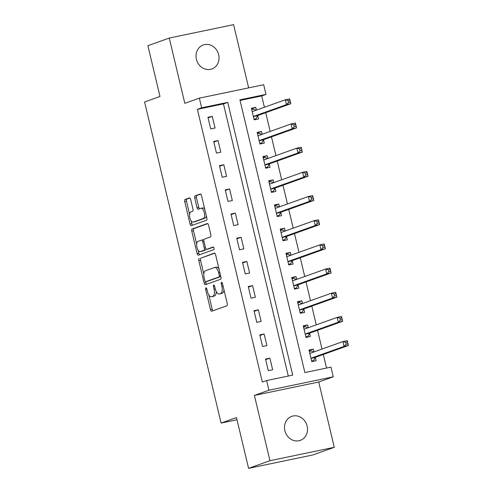 <?xml version="1.0" encoding="UTF-8"?>
<svg xmlns="http://www.w3.org/2000/svg" width="493" height="493" viewBox="0 0 493 493"><rect width="100%" height="100%" fill="white"/><g stroke="black" fill="none" stroke-linecap="round" stroke-linejoin="round"><path stroke-width="0.74" d="M205.926 287.863A1.368 0.616 -101.8 0 0 205.655 289.397L210.462 309.573A1.954 0.887 -101.8 0 0 211.7 311.188A1.954 0.887 -101.8 0 0 211.75 311.169L226.854 305.765A1.954 0.887 -101.8 0 0 227.242 303.571L222.435 283.395A1.368 0.616 -101.8 0 0 221.573 282.267A1.368 0.616 -101.8 0 0 221.536 282.273A1.368 0.616 -101.8 0 0 221.265 283.814L221.887 286.427A6.255 2.829 -101.8 0 1 220.648 293.464L219.385 293.914A6.255 2.829 -101.8 0 1 219.219 293.964A6.255 2.829 -101.8 0 1 215.256 288.799L214.634 286.186A1.368 0.616 -101.8 0 0 213.765 285.059A1.368 0.616 -101.8 0 0 213.728 285.065A1.368 0.616 -101.8 0 0 213.457 286.606L214.079 289.218A6.255 2.829 -101.8 0 1 212.84 296.256L211.583 296.706A6.255 2.829 -101.8 0 1 211.411 296.755A6.255 2.829 -101.8 0 1 207.454 291.591L206.832 288.978A1.368 0.616 -101.8 0 0 205.963 287.85A1.368 0.616 -101.8 0 0 205.926 287.863M196.405 59.302A12.744 11.345 70.3 0 0 211.83 68.983A12.744 11.345 70.3 0 0 218.664 54.661A12.744 11.345 70.3 0 0 203.239 44.98A12.744 11.345 70.3 0 0 196.405 59.302M284.886 430.691A12.744 11.345 70.3 0 0 300.305 440.372A12.744 11.345 70.3 0 0 307.139 426.051A12.744 11.345 70.3 0 0 291.72 416.369A12.744 11.345 70.3 0 0 284.886 430.691M190.662 199.517A1.954 0.887 -101.8 0 0 189.423 197.903A1.954 0.887 -101.8 0 0 189.367 197.921L185.134 199.437A1.954 0.887 -101.8 0 0 184.746 201.631L190.082 224.038A1.954 0.887 -101.8 0 0 191.321 225.652A1.954 0.887 -101.8 0 0 191.376 225.634L206.481 220.229A1.954 0.887 -101.8 0 0 206.863 218.035L201.526 195.629A1.954 0.887 -101.8 0 0 200.287 194.014A1.954 0.887 -101.8 0 0 200.238 194.032L195.117 195.863A1.954 0.887 -101.8 0 0 194.729 198.063L197.015 207.652A1.954 0.887 -101.8 0 0 198.254 209.26A1.954 0.887 -101.8 0 0 198.309 209.248L200.848 208.342A5.232 2.366 -101.8 0 1 200.99 208.299A5.232 2.366 -101.8 0 1 204.336 212.773A5.232 2.366 -101.8 0 1 203.264 218.498L193.324 222.053A5.232 2.366 -101.8 0 1 193.176 222.096A5.232 2.366 -101.8 0 1 189.83 217.616A5.232 2.366 -101.8 0 1 190.902 211.898L192.56 211.306A1.954 0.887 -101.8 0 0 192.948 209.106L190.662 199.517M201.649 107.807L199.351 98.138L263.681 84.734L265.986 94.403L239.906 99.839L304.877 372.579L330.963 367.143L333.268 376.818L268.931 390.222L266.627 380.547L292.706 375.118L227.735 102.378L201.649 107.807L197.379 109.341L262.356 382.081L266.627 380.547M248.577 468.35L269.954 460.702L334.285 447.299L312.913 454.947L248.577 468.35L236.486 417.571L221.098 423.08L144.597 101.983L159.985 96.474L147.888 45.701L169.259 38.053L184.813 103.339L199.351 98.138M334.285 447.299L318.731 382.013L254.4 395.423L269.954 460.702M254.4 395.423L268.931 390.222M199.203 258.486A1.954 0.887 -101.8 0 0 198.815 260.68L204.151 283.087A1.954 0.887 -101.8 0 0 205.39 284.701A1.954 0.887 -101.8 0 0 205.439 284.683L220.544 279.278A1.954 0.887 -101.8 0 0 220.932 277.084L215.595 254.678A1.954 0.887 -101.8 0 0 214.356 253.063A1.954 0.887 -101.8 0 0 214.307 253.082L200.941 258.122A1.954 0.887 -101.8 0 0 200.552 260.322L203.831 274.09M197.12 253.562L191.777 231.155A1.954 0.887 -101.8 0 1 192.165 228.962L207.27 223.557A1.954 0.887 -101.8 0 1 207.325 223.539A1.954 0.887 -101.8 0 1 208.564 225.153L210.844 234.742A1.954 0.887 -101.8 0 1 210.462 236.942L204.336 239.13A1.954 0.887 -101.8 0 0 203.948 241.33L205.464 247.689A1.954 0.887 -101.8 0 0 206.703 249.304A1.954 0.887 -101.8 0 0 206.752 249.292L213.13 247.005A1.368 0.616 -101.8 0 1 213.167 246.999A1.368 0.616 -101.8 0 1 214.042 248.17A1.368 0.616 -101.8 0 1 213.765 249.668L198.408 255.158A1.954 0.887 -101.8 0 1 198.352 255.177A1.954 0.887 -101.8 0 1 197.12 253.562L198.858 253.199L198.143 250.216M248.657 87.865L233.596 24.65L169.259 38.053M288.288 376.036L223.458 103.906L197.379 109.341M272.654 369.781L269.893 358.177L265.542 359.083L268.309 370.687L272.654 369.781M266.892 345.599L264.131 333.995L259.78 334.901L262.547 346.505L266.892 345.599M261.136 321.424L258.369 309.814L254.024 310.719L256.785 322.33L261.136 321.424M255.374 297.242L252.607 285.638L248.262 286.544L251.029 298.148L255.374 297.242M249.612 273.067L246.851 261.456L242.501 262.362L245.267 273.972L249.612 273.067M243.856 248.885L241.089 237.281L236.745 238.187L239.506 249.791L243.856 248.885M238.094 224.703L235.327 213.099L230.983 214.005L233.744 225.609L238.094 224.703M232.332 200.528L229.565 188.924L225.221 189.83L227.988 201.434L232.332 200.528M226.57 176.346L223.81 164.742L219.459 165.648L222.226 177.252L226.57 176.346M220.815 152.171L218.048 140.56L213.703 141.466L216.464 153.076L220.815 152.171M215.053 127.989L212.286 116.385L207.941 117.291L210.708 128.895L215.053 127.989M326.545 368.068L323.303 354.479M322.009 349.044L317.547 330.304M316.253 324.869L311.786 306.122M310.491 300.687L306.024 281.941M304.729 276.511L300.262 257.765M298.968 252.33L294.506 233.583M293.212 228.148L288.744 209.408M287.45 203.973L282.982 185.226M281.688 179.791L277.226 161.051M275.926 155.615L271.464 136.869M270.17 131.434L265.702 112.687M264.408 107.258L261.709 95.932L240.048 100.449M314.023 351.903L313.357 349.118L309.012 350.024L311.779 361.628L316.124 360.722L315.372 357.579M308.261 327.728L307.601 324.936L303.25 325.842L306.017 337.452L310.362 336.546L309.616 333.397M302.505 303.546L301.839 300.761L297.489 301.667L300.255 313.271L304.6 312.365L303.854 309.216M296.743 279.365L296.077 276.579L291.733 277.485L294.494 289.089L298.844 288.189L298.092 285.04M290.981 255.189L290.315 252.404L285.971 253.31L288.738 264.914L293.082 264.008L292.331 260.859M285.219 231.007L284.56 228.222L280.209 229.128L282.976 240.732L287.32 239.826L286.575 236.683M279.463 206.832L278.798 204.04L274.453 204.946L277.214 216.556L281.565 215.651L280.813 212.501M273.701 182.65L273.036 179.865L268.691 180.771L271.452 192.375L275.803 191.469L275.051 188.326M267.939 158.469L267.274 155.683L262.929 156.589L265.696 168.199L270.041 167.293L269.289 164.144M262.177 134.293L261.518 131.508L257.167 132.414L259.934 144.018L264.279 143.112L263.533 139.963M256.422 110.112L255.756 107.326L251.412 108.232L254.172 119.836L258.523 118.93L257.771 115.787M221.098 423.08L237.004 419.765M261.709 95.932L265.986 94.403M318.731 382.013L333.268 376.818M223.458 103.906L227.735 102.378M313.357 349.118L309.154 350.622M307.601 324.936L303.392 326.44M301.839 300.761L297.636 302.264M296.077 276.579L291.874 278.083M290.315 252.404L286.113 253.907M284.56 228.222L280.351 229.726M278.798 204.04L274.595 205.55M273.036 179.865L268.833 181.369M267.274 155.683L263.071 157.187M261.518 131.508L257.309 133.011M255.756 107.326L251.553 108.83M269.893 358.177L265.684 359.68M264.131 333.995L259.928 335.499M258.369 309.814L254.166 311.323M252.607 285.638L248.404 287.142M246.851 261.456L242.642 262.96M241.089 237.281L236.886 238.785M235.327 213.099L231.125 214.603M229.565 188.924L225.363 190.427M223.81 164.742L219.601 166.246M218.048 140.56L213.845 142.07M212.286 116.385L208.083 117.889M212.976 296.416A6.255 2.829 -101.8 0 0 213.149 296.392A6.255 2.829 -101.8 0 0 213.321 296.342L211.583 296.706M216.174 291.394A6.255 2.829 -101.8 0 1 214.584 295.892L213.321 296.342M220.778 293.625A6.255 2.829 -101.8 0 0 220.956 293.6A6.255 2.829 -101.8 0 0 221.129 293.551L219.385 293.914M223.964 289.798A6.255 2.829 -101.8 0 1 222.386 293.101L221.129 293.551M208.804 294.962L212.2 309.21A1.954 0.887 -101.8 0 0 213.025 310.713M214.769 253.174L200.941 258.122M205.649 281.713L205.889 282.723A1.954 0.887 -101.8 0 0 206.715 284.227M204.829 280.579A1.368 0.616 -101.8 0 0 205.692 281.706A1.368 0.616 -101.8 0 0 205.735 281.694L218.991 276.955A1.368 0.616 -101.8 0 0 219.262 275.414L218.602 272.66A6.255 2.829 -101.8 0 0 214.646 267.496A6.255 2.829 -101.8 0 0 214.473 267.545L205.408 270.786A6.255 2.829 -101.8 0 0 204.17 277.824L204.829 280.579M207.393 281.349A1.368 0.616 -101.8 0 0 207.436 281.343A1.368 0.616 -101.8 0 0 207.473 281.337L205.735 281.694M220.809 276.548A1.368 0.616 -101.8 0 1 220.728 276.591L207.473 281.337M218.991 268.925A6.255 2.829 -101.8 0 0 216.384 267.132L214.646 267.496M196.67 244.029L193.521 230.798L191.777 231.155M207.738 223.649L193.903 228.598A1.954 0.887 -101.8 0 0 193.521 230.798M208.385 248.953A1.954 0.887 -101.8 0 0 208.44 248.94A1.954 0.887 -101.8 0 0 208.49 248.928L213.524 247.129M197.976 241.404A5.232 2.366 -101.8 0 0 196.904 247.129A5.232 2.366 -101.8 0 0 200.257 251.603A5.232 2.366 -101.8 0 0 200.398 251.566L203.899 250.308A1.954 0.887 -101.8 0 0 204.287 248.115L202.771 241.749A1.954 0.887 -101.8 0 0 201.532 240.14A1.954 0.887 -101.8 0 0 201.483 240.153L197.976 241.404M201.847 251.264A5.232 2.366 -101.8 0 0 201.994 251.245A5.232 2.366 -101.8 0 0 202.136 251.202L200.398 251.566M206.117 249.051A1.954 0.887 -101.8 0 1 205.643 249.951L202.136 251.202M203.856 240.029A1.954 0.887 -101.8 0 0 203.276 239.777A1.954 0.887 -101.8 0 0 203.221 239.789L201.588 240.128M198.858 253.199A1.954 0.887 -101.8 0 0 199.683 254.702M194.772 221.751A5.232 2.366 -101.8 0 0 194.92 221.733A5.232 2.366 -101.8 0 0 195.062 221.69L193.324 222.053M206.296 215.651A5.232 2.366 -101.8 0 1 205.002 218.134L195.062 221.69M204.768 209.217A5.232 2.366 -101.8 0 0 202.728 207.935A5.232 2.366 -101.8 0 0 202.586 207.978M200.7 194.125L196.855 195.499A1.954 0.887 -101.8 0 0 196.473 197.699L198.753 207.288A1.954 0.887 -101.8 0 0 199.579 208.792M191.142 220.815L191.82 223.674A1.954 0.887 -101.8 0 0 192.646 225.178M189.836 198.013L186.872 199.073A1.954 0.887 -101.8 0 0 186.483 201.273L189.608 214.381M311.687 361.258L313.499 360.611L315.458 357.437A1.99 0.9 78.2 0 1 315.742 357.185L348.403 345.501L344.052 346.406L342.9 341.569L310.245 353.253A1.99 0.9 78.2 0 1 310.189 353.271A1.99 0.9 78.2 0 1 309.894 353.228L309.764 353.167M311.625 361.005L313.499 360.611M309.321 351.33L311.194 350.942L313.628 352.045M345.661 342.352L342.9 341.569L347.251 340.663L348.403 345.501L347.399 341.988L345.661 342.352L346.123 344.287L347.861 343.923M311.028 358.485L311.114 358.343A1.99 0.9 78.2 0 1 311.397 358.091L344.052 346.406L346.123 344.287M347.251 340.663L347.399 341.988M305.931 337.083L307.737 336.436L309.696 333.262A1.99 0.9 78.2 0 1 309.986 333.009L342.641 321.325L338.29 322.231L337.144 317.393L304.483 329.077A1.99 0.9 78.2 0 1 304.434 329.09A1.99 0.9 78.2 0 1 304.132 329.053L304.002 328.991M305.87 336.824L307.737 336.436M303.565 327.155L305.438 326.76L307.866 327.863M339.905 318.176L337.144 317.393L341.489 316.488L342.641 321.325L341.643 317.812L339.905 318.176L340.361 320.111L342.105 319.747M305.266 334.303L305.352 334.168A1.99 0.9 78.2 0 1 305.635 333.915L338.29 322.231L340.361 320.111M341.489 316.488L341.643 317.812M300.169 312.901L301.981 312.254L303.941 309.08A1.99 0.9 78.2 0 1 304.224 308.828L336.879 297.143L332.535 298.049L331.382 293.212L298.727 304.896A1.99 0.9 78.2 0 1 298.672 304.914A1.99 0.9 78.2 0 1 298.37 304.871L298.24 304.81M300.108 312.642L301.981 312.254M297.803 302.973L299.676 302.585L302.104 303.688M334.143 293.994L331.382 293.212L335.727 292.306L336.879 297.143L335.881 293.631L334.143 293.994L334.605 295.929L336.343 295.566M299.504 310.122L299.59 309.986A1.99 0.9 78.2 0 1 299.88 309.733L332.535 298.049L334.605 295.929M335.727 292.306L335.881 293.631M294.407 288.725L296.219 288.078L298.179 284.905A1.99 0.9 78.2 0 1 298.462 284.646L331.117 272.962L326.773 273.868L325.62 269.036L292.965 280.72A1.99 0.9 78.2 0 1 292.91 280.733A1.99 0.9 78.2 0 1 292.614 280.69L292.478 280.634M294.346 288.467L296.219 288.078M292.041 278.791L293.914 278.403L296.348 279.506M328.381 269.819L325.62 269.036L329.965 268.13L331.117 272.962L330.119 269.455L328.381 269.819L328.843 271.748L330.581 271.39M293.748 285.946L293.834 285.811A1.99 0.9 78.2 0 1 294.118 285.552L326.773 273.868L328.843 271.748M329.965 268.13L330.119 269.455M288.645 264.544L290.457 263.897L292.417 260.723A1.99 0.9 78.2 0 1 292.706 260.47L325.362 248.786L321.011 249.692L319.858 244.855L287.203 256.539A1.99 0.9 78.2 0 1 287.148 256.557A1.99 0.9 78.2 0 1 286.852 256.514L286.723 256.452M288.584 264.285L290.457 263.897M286.285 254.616L288.152 254.228L290.587 255.331M322.619 245.637L319.858 244.855L324.209 243.949L325.362 248.786L324.363 245.274L322.619 245.637L323.081 247.572L324.819 247.209M287.986 261.765L288.072 261.629A1.99 0.9 78.2 0 1 288.356 261.376L321.011 249.692L323.081 247.572M324.209 243.949L324.363 245.274M282.89 240.368L284.701 239.715L286.655 236.541A1.99 0.9 78.2 0 1 286.944 236.289L319.6 224.605L315.255 225.511L314.103 220.679L281.441 232.357A1.99 0.9 78.2 0 1 281.392 232.376A1.99 0.9 78.2 0 1 281.09 232.332L280.961 232.277M282.828 240.109L284.701 239.715M280.523 230.434L282.397 230.046L284.825 231.149M316.863 221.456L314.103 220.679L318.447 219.773L319.6 224.605L318.601 221.098L316.863 221.456L317.319 223.391L319.063 223.027M282.224 237.589L282.31 237.447A1.99 0.9 78.2 0 1 282.594 237.195L315.255 225.511L317.319 223.391M318.447 219.773L318.601 221.098M277.128 216.187L278.939 215.54L280.899 212.366A1.99 0.9 78.2 0 1 281.183 212.113L313.838 200.429L309.493 201.335L308.341 196.497L275.686 208.182A1.99 0.9 78.2 0 1 275.63 208.194A1.99 0.9 78.2 0 1 275.334 208.157L275.199 208.095M277.066 215.928L278.939 215.54M274.761 206.259L276.635 205.864L279.063 206.974M311.101 197.28L308.341 196.497L312.685 195.592L313.838 200.429L312.839 196.917L311.101 197.28L311.564 199.215L313.301 198.852M276.468 213.407L276.548 213.272A1.99 0.9 78.2 0 1 276.838 213.019L309.493 201.335L311.564 199.215M312.685 195.592L312.839 196.917M271.366 192.005L273.177 191.358L275.137 188.184A1.99 0.9 78.2 0 1 275.421 187.932L308.076 176.248L303.731 177.153L302.579 172.316L269.924 184A1.99 0.9 78.2 0 1 269.868 184.018A1.99 0.9 78.2 0 1 269.572 183.975L269.437 183.914M271.304 191.752L273.177 191.358M268.999 182.077L270.873 181.689L273.307 182.792M305.34 173.098L302.579 172.316L306.929 171.41L308.076 176.248L307.077 172.735L305.34 173.098L305.802 175.033L307.54 174.67M270.706 189.232L270.793 189.09A1.99 0.9 78.2 0 1 271.076 188.837L303.731 177.153L305.802 175.033M306.929 171.41L307.077 172.735M265.61 167.83L267.416 167.182L269.375 164.009A1.99 0.9 78.2 0 1 269.665 163.756L302.32 152.072L297.969 152.978L296.817 148.14L264.162 159.824A1.99 0.9 78.2 0 1 264.106 159.837A1.99 0.9 78.2 0 1 263.81 159.8L263.681 159.738M265.548 167.571L267.416 167.182M263.244 157.902L265.111 157.507L267.545 158.61M299.578 148.923L296.817 148.14L301.168 147.234L302.32 152.072L301.322 148.559L299.578 148.923L300.04 150.858L301.778 150.494M264.944 165.05L265.031 164.915A1.99 0.9 78.2 0 1 265.314 164.656L297.969 152.978L300.04 150.858M301.168 147.234L301.322 148.559M259.848 143.648L261.66 143.001L263.619 139.827A1.99 0.9 78.2 0 1 263.903 139.574L296.558 127.89L292.213 128.796L291.061 123.959L258.406 135.643A1.99 0.9 78.2 0 1 258.35 135.661A1.99 0.9 78.2 0 1 258.049 135.618L257.919 135.557M259.786 143.389L261.66 143.001M257.482 133.72L259.355 133.332L261.783 134.435M293.822 124.741L291.061 123.959L295.406 123.053L296.558 127.89L295.56 124.378L293.822 124.741L294.284 126.676L296.022 126.313M259.182 140.869L259.269 140.733A1.99 0.9 78.2 0 1 259.558 140.48L292.213 128.796L294.284 126.676M295.406 123.053L295.56 124.378M254.086 119.472L255.898 118.825L257.857 115.652A1.99 0.9 78.2 0 1 258.141 115.393L290.796 103.709L286.451 104.615L285.299 99.783L252.644 111.467A1.99 0.9 78.2 0 1 252.589 111.48A1.99 0.9 78.2 0 1 252.293 111.436L252.157 111.381M254.024 119.214L255.898 118.825M251.72 109.538L253.593 109.15L256.027 110.253M288.06 100.56L285.299 99.783L289.644 98.877L290.796 103.709L289.798 100.202L288.06 100.56L288.522 102.495L290.26 102.137M253.427 116.693L253.507 116.558A1.99 0.9 78.2 0 1 253.796 116.299L286.451 104.615L288.522 102.495M289.644 98.877L289.798 100.202M206.869 289.144L205.655 289.397M222.479 283.561L221.265 283.814M214.671 286.353L213.457 286.606M214.584 295.892L212.84 296.256M215.293 288.966L214.079 289.218M222.386 293.101L220.648 293.464M223.101 286.174L221.887 286.427M212.2 309.21L210.462 309.573M205.889 282.723L204.151 283.087M200.552 260.322L198.815 260.68M220.728 276.591L218.991 276.955M220.476 275.162L219.262 275.414M219.823 272.407L218.602 272.66M193.903 228.598L192.165 228.962M208.49 248.928L206.752 249.292M205.643 249.951L203.899 250.308M205.507 247.856L204.287 248.115M203.985 241.496L202.771 241.749M205.002 218.134L203.264 218.498M198.753 207.288L197.015 207.652M196.473 197.699L194.729 198.063M196.855 195.499L195.117 195.863M191.82 223.674L190.082 224.038M186.483 201.273L184.746 201.631M186.872 199.073L185.134 199.437M315.458 357.437L311.114 358.343M315.742 357.185L311.397 358.091M310.91 353.019L309.894 353.228M309.696 333.262L305.352 334.168M309.986 333.009L305.635 333.915M305.149 328.837L304.132 329.053M303.941 309.08L299.59 309.986M304.224 308.828L299.88 309.733M299.387 304.662L298.37 304.871M298.179 284.905L293.834 285.811M298.462 284.646L294.118 285.552M293.631 280.48L292.614 280.69M292.417 260.723L288.072 261.629M292.706 260.47L288.356 261.376M287.869 256.305L286.852 256.514M286.655 236.541L282.31 237.447M286.944 236.289L282.594 237.195M282.107 232.123L281.09 232.332M280.899 212.366L276.548 213.272M281.183 212.113L276.838 213.019M276.345 207.941L275.334 208.157M275.137 188.184L270.793 189.09M275.421 187.932L271.076 188.837M270.589 183.766L269.572 183.975M269.375 164.009L265.031 164.915M269.665 163.756L265.314 164.656M264.827 159.584L263.81 159.8M263.619 139.827L259.269 140.733M263.903 139.574L259.558 140.48M259.065 135.409L258.049 135.618M257.857 115.652L253.507 116.558M258.141 115.393L253.796 116.299M253.303 111.227L252.293 111.436M213.149 296.392L211.411 296.755M220.956 293.6L219.219 293.964M207.436 281.343L205.692 281.706M208.44 248.94L206.703 249.304M201.994 251.245L200.257 251.603M203.276 239.777L201.532 240.14M194.92 221.733L193.176 222.096M202.728 207.935L200.99 208.299"/></g></svg>
